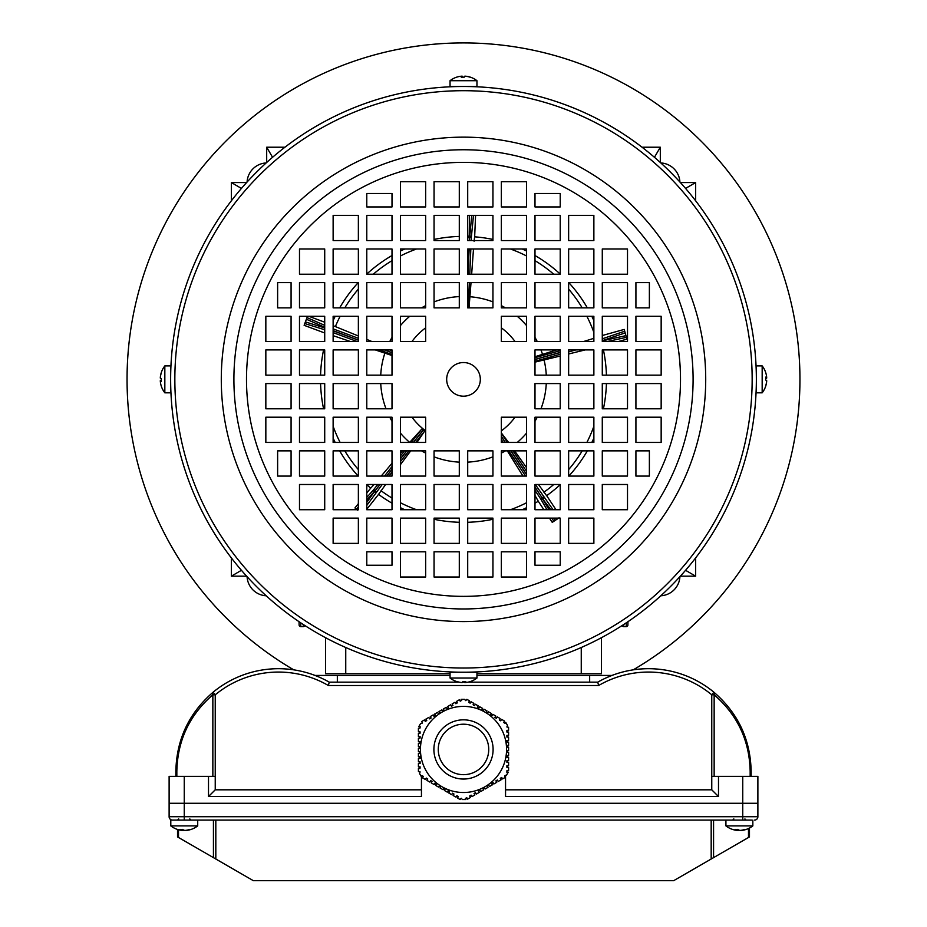<?xml version="1.0" encoding="UTF-8"?>
<svg xmlns="http://www.w3.org/2000/svg" width="927" height="927" viewBox="0 0 927 927"><rect width="100%" height="100%" fill="white"/><g stroke="black" fill="none" stroke-linecap="round" stroke-linejoin="round"><path stroke-width="1.39" d="M559.108 517.811L552.249 522.353L549.456 518.135M550.905 509.734L542.735 498.981A1.68 1.379 149.6 0 1 540.58 498.761L534.995 490.348M549.039 509.734L541.971 497.834L540.58 498.761L547.011 509.734M366.779 502.411L374.311 491.762A1.68 1.379 35.3 0 0 376.489 491.727L375.168 490.684L380.082 484.497M379.919 484.497L374.311 491.762L375.168 490.684L373.755 489.56L377.776 484.497M324.717 332.99L304.126 325.307L307.486 316.281M413.488 442.446L423.512 429.815L424.693 431.032L416.953 442.446M423.512 429.815A64.369 64.369 0 0 1 423.419 429.734L413.326 442.446M409.653 442.446L421.959 428.865L423.419 429.734M392.005 355.528L375.273 349.919M425.655 430.87A63.928 63.928 0 0 1 411.982 417.208M411.982 341.507A63.928 63.928 0 0 1 425.655 327.845M474.624 236.814A142.99 142.99 0 0 1 492.944 239.444A142.99 142.99 0 0 0 474.624 236.814L474.079 241.205M522.225 248.992A142.99 142.99 0 0 1 526.582 251.043A142.99 142.99 0 0 0 522.225 248.992M534.995 255.528A142.99 142.99 0 0 1 560.221 274.056A142.99 142.99 0 0 0 534.995 255.528M568.807 282.631A142.99 142.99 0 0 1 587.324 307.868A142.99 142.99 0 0 0 568.807 282.631M591.82 316.281A142.99 142.99 0 0 1 593.871 320.638A142.99 142.99 0 0 0 591.82 316.281M534.995 356.733L556.663 349.919M583.651 341.507L593.871 338.332M473.5 248.992L471.646 274.23M471.02 282.631L469.027 307.868M501.345 327.845A63.928 63.928 0 0 1 515.018 341.507M515.018 417.208A63.928 63.928 0 0 1 501.345 430.87M560.221 356.038L534.995 362.133M501.345 432.967L508.622 442.446M502.214 442.446L501.345 440.962M603.419 349.919A142.99 142.99 0 0 1 606.42 375.157A142.99 142.99 0 0 0 603.419 349.919M606.42 383.569A142.99 142.99 0 0 1 603.419 408.795A142.99 142.99 0 0 0 606.42 383.569M593.871 438.089A142.99 142.99 0 0 1 591.82 442.446A142.99 142.99 0 0 0 593.871 438.089M587.324 450.858A142.99 142.99 0 0 1 568.807 476.084A142.99 142.99 0 0 0 587.324 450.858M546.64 495.69A142.99 142.99 0 0 0 560.221 484.67A142.99 142.99 0 0 1 546.64 495.69L538.436 484.497M585.146 349.919L568.633 353.975M514.612 450.858L526.582 467.753M538.297 501.229A142.99 142.99 0 0 1 534.995 503.187A142.99 142.99 0 0 0 538.297 501.229L534.995 495.481M526.582 507.683A142.99 142.99 0 0 1 522.225 509.734A142.99 142.99 0 0 0 526.582 507.683M492.944 519.282A142.99 142.99 0 0 1 467.706 522.283A142.99 142.99 0 0 0 492.944 519.282M459.294 522.283A142.99 142.99 0 0 1 434.056 519.282A142.99 142.99 0 0 0 459.294 522.283M404.775 509.734A142.99 142.99 0 0 1 400.418 507.683A142.99 142.99 0 0 0 404.775 509.734M385.644 484.497L378.552 494.381A142.99 142.99 0 0 0 392.005 503.187A142.99 142.99 0 0 1 378.552 494.381L366.779 509.271M522.967 476.084L507.336 450.858M410.707 450.858L400.418 464.67M366.779 493.048L370.684 488.123A142.99 142.99 0 0 1 366.779 484.67A142.99 142.99 0 0 0 370.707 488.147L374.091 484.497M358.193 476.084A142.99 142.99 0 0 1 339.676 450.858A142.99 142.99 0 0 0 358.193 476.084M335.18 442.446A142.99 142.99 0 0 1 333.129 438.089A142.99 142.99 0 0 0 335.18 442.446M323.581 408.795A142.99 142.99 0 0 1 320.58 383.569A142.99 142.99 0 0 0 323.581 408.795M320.58 375.157A142.99 142.99 0 0 1 323.581 349.919A142.99 142.99 0 0 0 320.58 375.157M381.194 476.084L392.005 463.303M400.418 453.361L402.538 450.858M350.418 341.507L333.129 335.667M333.129 320.638A142.99 142.99 0 0 1 335.18 316.281A142.99 142.99 0 0 0 333.129 320.638M339.676 307.868A142.99 142.99 0 0 1 358.193 282.631A142.99 142.99 0 0 0 339.676 307.868M366.779 274.056A142.99 142.99 0 0 1 392.005 255.528A142.99 142.99 0 0 0 366.779 274.056M400.418 251.043A142.99 142.99 0 0 1 404.775 248.992A142.99 142.99 0 0 0 400.418 251.043M434.056 239.444A142.99 142.99 0 0 1 459.294 236.443A142.99 142.99 0 0 0 434.056 239.444M333.129 325.667L358.367 335.991M366.779 339.433L371.866 341.507M602.283 335.516L624.207 329.421L626.919 339.143L618.39 341.507M546.675 495.667L555.991 509.734M538.263 501.252L543.882 509.734M358.367 503.639L354.937 507.95L356.397 509.12L358.367 506.895M324.717 322.214L308.818 316.281M474.659 236.814L475.586 215.354M469.329 215.354L469.583 236.003A1.68 1.379 179.3 0 0 467.845 237.312L467.706 225.782M469.514 240.58L469.711 236.003A1.68 1.379 5.6 0 1 471.333 237.451L471.194 240.58M357.776 510.209L356.397 509.12M366.779 500.07L374.218 491.681A1.68 1.379 -138.4 0 1 373.755 489.56L366.779 497.428M534.995 487.301L542.84 498.911A1.68 1.379 -36.7 0 0 543.477 496.837L542.086 497.764L534.995 487.081M186.234 830.268L186.234 830.418A21.819 19.594 -90 0 0 187.625 830.256A21.866 21.866 0 0 0 197.718 825.887L197.718 820.094L172.48 820.094A3.36 3.36 0 0 1 169.12 816.722L169.12 803.269L757.88 803.269L757.88 816.722L757.88 776.351L757.88 803.269L169.12 803.269L169.12 776.351L215.238 776.351L215.238 789.816L208.505 796.536L208.505 776.351M197.718 825.887L170.8 825.887A21.866 21.866 0 0 0 180.892 830.256A21.819 19.594 90 0 0 182.283 830.418A21.819 9.594 90 0 1 179.954 829.398A21.391 16.64 142.7 0 0 181.275 829.445A21.391 16.64 142.7 0 0 182.619 829.398A21.819 9.594 -90 0 0 184.936 830.418A21.819 19.594 90 0 0 189.676 829.398A21.391 8.146 -122.7 0 0 190.974 829.398A21.819 19.594 -90 0 1 187.625 830.256M182.283 830.268A21.819 19.594 -90 0 0 183.581 830.418A21.819 9.594 90 0 0 184.253 830.256M182.283 829.422L182.283 830.418M627.961 621.693L627.892 624.995A1.68 1.657 -178.7 0 1 626.2 626.617L626.293 622.817M680.372 182.549L695.644 182.549L695.644 200.811M660.314 162.48L660.314 147.219L654.439 157.3M266.686 162.48L266.686 147.219L284.948 147.219M246.628 182.549L231.356 182.549L241.437 188.424M246.628 576.177L231.356 576.177L231.356 557.915M300.707 622.817L300.8 626.617A1.68 1.657 178.7 0 1 299.108 624.995L299.039 621.693M300.8 626.64L303.233 626.617A1.68 1.657 -178.5 0 0 304.821 625.516A1.68 1.68 0 0 1 303.233 626.64L300.8 626.64A1.68 1.68 0 0 1 299.108 624.995M626.2 626.64L623.767 626.64A1.68 1.68 0 0 1 622.179 625.516A1.68 1.657 178.5 0 0 623.767 626.617L626.2 626.64A1.68 1.68 0 0 0 627.892 624.995M231.356 182.549L231.356 200.811M231.356 576.177L241.437 570.302M660.314 147.219L642.052 147.219M266.686 147.219L272.561 157.3M680.372 576.177L695.644 576.177L695.644 557.915M695.644 576.177L685.563 570.302M695.644 182.549L685.563 188.424M601.438 637.706L601.438 673.744L476.953 673.744M450.047 673.744L325.562 673.744L325.562 637.706M751.461 820.094L725.922 820.094L725.922 825.887A21.866 21.866 0 0 0 736.015 830.256A21.819 19.594 90 0 0 737.394 830.418A21.819 9.594 90 0 1 735.076 829.398A21.391 16.64 142.7 0 0 736.397 829.445A21.391 16.64 142.7 0 0 737.73 829.398A21.819 9.594 -90 0 0 740.059 830.418A21.819 19.594 90 0 0 744.787 829.398A21.391 8.146 -122.7 0 0 746.096 829.398A21.819 19.594 -90 0 1 742.747 830.256A21.866 21.866 0 0 0 752.84 825.887L725.922 825.887M737.394 830.268A21.819 19.594 -90 0 0 738.703 830.418A21.819 9.594 90 0 0 739.375 830.256M741.357 830.268L741.357 830.418A21.819 19.594 -90 0 0 742.747 830.256M737.394 829.422L737.394 830.418M170.638 392.724L170.638 365.898L164.832 365.898A21.866 21.866 0 0 0 161.298 372.538A21.391 2.144 -149.8 0 1 161.321 372.48M164.832 392.724L164.832 365.898M161.286 386.107A21.391 2.144 -30.2 0 0 161.298 386.177A21.391 2.144 -30.2 0 0 161.321 386.246A21.819 21.669 0 0 1 160.301 380.997A21.819 2.526 0 0 0 161.321 381.611A21.391 18.401 -78.7 0 1 161.286 380.14A21.391 18.401 -78.7 0 1 161.321 378.668A21.391 18.401 -101.3 0 0 161.298 379.363M161.286 380.07A21.819 2.526 0 0 0 160.301 380.661A21.819 21.669 180 0 0 160.325 380.997L161.298 380.997M161.286 372.619A21.819 21.669 180 0 0 160.301 377.718L160.301 377.718M161.321 378.668A21.819 2.526 180 0 1 160.301 378.065A21.819 21.669 0 0 1 161.321 372.828A21.391 2.144 -149.8 0 1 161.298 372.538M161.286 380.661L160.301 380.661M466.86 86.512L470.232 86.489M756.351 382.724L756.328 384.427M458.123 672.179L454.021 672.075M466.86 672.214C477.718 671.948 477.718 671.948 466.86 672.214M756.362 365.991L756.362 379.363A292.862 292.862 0 0 1 463.5 672.226A292.862 292.862 0 0 1 170.638 379.363A292.862 292.862 0 0 1 463.5 86.489A292.862 292.862 0 0 1 756.362 379.363L756.362 392.816L762.168 392.816A21.866 21.866 0 0 0 765.702 386.177A21.391 2.144 30.2 0 1 765.679 386.246M170.707 386.038L170.742 387.486M170.777 388.68L170.869 391.136L170.777 388.68M170.638 386.095L170.684 384.751M752.156 379.363A288.656 288.656 0 0 1 463.5 668.019A288.656 288.656 0 0 1 174.844 379.363A288.656 288.656 0 0 1 463.5 90.695A288.656 288.656 0 0 1 752.156 379.363M246.501 379.363A216.999 216.999 0 0 1 463.5 162.364A216.999 216.999 0 0 1 680.499 379.363A216.999 216.999 0 0 1 463.5 596.362A216.999 216.999 0 0 1 246.501 379.363M446.675 379.363A16.825 16.825 0 0 1 463.5 362.538A16.825 16.825 0 0 1 480.325 379.363A16.825 16.825 0 0 1 463.5 396.188A16.825 16.825 0 0 1 446.675 379.363M661.16 341.507L661.16 316.281L635.922 316.281L635.922 341.507L661.16 341.507M661.16 375.157L661.16 349.919L635.922 349.919L635.922 375.157L661.16 375.157M627.509 274.23L627.509 248.992L602.283 248.992L602.283 274.23L627.509 274.23M627.509 307.868L627.509 282.631L602.283 282.631L602.283 307.868L627.509 307.868M627.509 341.507L627.509 316.281L602.283 316.281L602.283 341.507L627.509 341.507M627.509 375.157L627.509 349.919L602.283 349.919L602.283 375.157L627.509 375.157M649.375 307.868L649.375 282.631L635.922 282.631L635.922 307.868L649.375 307.868M593.871 240.58L593.871 215.354L568.633 215.354L568.633 240.58L593.871 240.58M593.871 274.23L593.871 248.992L568.633 248.992L568.633 274.23L593.871 274.23M593.871 307.868L593.871 282.631L568.633 282.631L568.633 307.868L593.871 307.868M593.871 341.507L593.871 316.281L568.633 316.281L568.633 341.507L593.871 341.507M593.871 375.157L593.871 349.919L568.633 349.919L568.633 375.157L593.871 375.157M560.221 240.58L560.221 215.354L534.995 215.354L534.995 240.58L560.221 240.58M560.221 274.23L560.221 248.992L534.995 248.992L534.995 274.23L560.221 274.23M560.221 307.868L560.221 282.631L534.995 282.631L534.995 307.868L560.221 307.868M560.221 341.507L560.221 316.281L534.995 316.281L534.995 341.507L560.221 341.507M560.221 375.157L560.221 349.919L534.995 349.919L534.995 375.157L560.221 375.157M526.582 206.941L526.582 181.704L501.345 181.704L501.345 206.941L526.582 206.941M526.582 240.58L526.582 215.354L501.345 215.354L501.345 240.58L526.582 240.58M526.582 274.23L526.582 248.992L501.345 248.992L501.345 274.23L526.582 274.23M526.582 307.868L526.582 282.631L501.345 282.631L501.345 307.868L526.582 307.868M526.582 341.507L526.582 316.281L501.345 316.281L501.345 341.507L526.582 341.507M492.944 206.941L492.944 181.704L467.706 181.704L467.706 206.941L492.944 206.941M492.944 240.58L492.944 215.354L467.706 215.354L467.706 240.58L492.944 240.58M492.944 274.23L492.944 248.992L467.706 248.992L467.706 274.23L492.944 274.23M492.944 307.868L492.944 282.631L467.706 282.631L467.706 307.868L492.944 307.868M534.995 193.476L534.995 206.941L560.221 206.941L560.221 193.476L534.995 193.476M425.655 181.704L400.418 181.704L400.418 206.941L425.655 206.941L425.655 181.704M459.294 181.704L434.056 181.704L434.056 206.941L459.294 206.941L459.294 181.704M358.367 215.354L333.129 215.354L333.129 240.58L358.367 240.58L358.367 215.354M392.005 215.354L366.779 215.354L366.779 240.58L392.005 240.58L392.005 215.354M425.655 215.354L400.418 215.354L400.418 240.58L425.655 240.58L425.655 215.354M459.294 215.354L434.056 215.354L434.056 240.58L459.294 240.58L459.294 215.354M392.005 193.476L366.779 193.476L366.779 206.941L392.005 206.941L392.005 193.476M324.717 248.992L299.491 248.992L299.491 274.23L324.717 274.23L324.717 248.992M358.367 248.992L333.129 248.992L333.129 274.23L358.367 274.23L358.367 248.992M392.005 248.992L366.779 248.992L366.779 274.23L392.005 274.23L392.005 248.992M425.655 248.992L400.418 248.992L400.418 274.23L425.655 274.23L425.655 248.992M459.294 248.992L434.056 248.992L434.056 274.23L459.294 274.23L459.294 248.992M324.717 282.631L299.491 282.631L299.491 307.868L324.717 307.868L324.717 282.631M358.367 282.631L333.129 282.631L333.129 307.868L358.367 307.868L358.367 282.631M392.005 282.631L366.779 282.631L366.779 307.868L392.005 307.868L392.005 282.631M425.655 282.631L400.418 282.631L400.418 307.868L425.655 307.868L425.655 282.631M459.294 282.631L434.056 282.631L434.056 307.868L459.294 307.868L459.294 282.631M291.078 316.281L265.84 316.281L265.84 341.507L291.078 341.507L291.078 316.281M324.717 316.281L299.491 316.281L299.491 341.507L324.717 341.507L324.717 316.281M358.367 316.281L333.129 316.281L333.129 341.507L358.367 341.507L358.367 316.281M392.005 316.281L366.779 316.281L366.779 341.507L392.005 341.507L392.005 316.281M425.655 316.281L400.418 316.281L400.418 341.507L425.655 341.507L425.655 316.281M291.078 349.919L265.84 349.919L265.84 375.157L291.078 375.157L291.078 349.919M324.717 349.919L299.491 349.919L299.491 375.157L324.717 375.157L324.717 349.919M358.367 349.919L333.129 349.919L333.129 375.157L358.367 375.157L358.367 349.919M392.005 349.919L366.779 349.919L366.779 375.157L392.005 375.157L392.005 349.919M277.625 307.868L291.078 307.868L291.078 282.631L277.625 282.631L277.625 307.868M265.84 417.208L265.84 442.446L291.078 442.446L291.078 417.208L265.84 417.208M265.84 383.569L265.84 408.795L291.078 408.795L291.078 383.569L265.84 383.569M299.491 484.497L299.491 509.734L324.717 509.734L324.717 484.497L299.491 484.497M299.491 450.858L299.491 476.084L324.717 476.084L324.717 450.858L299.491 450.858M299.491 417.208L299.491 442.446L324.717 442.446L324.717 417.208L299.491 417.208M299.491 383.569L299.491 408.795L324.717 408.795L324.717 383.569L299.491 383.569M277.625 450.858L277.625 476.084L291.078 476.084L291.078 450.858L277.625 450.858M333.129 518.135L333.129 543.373L358.367 543.373L358.367 518.135L333.129 518.135M333.129 484.497L333.129 509.734L358.367 509.734L358.367 484.497L333.129 484.497M333.129 450.858L333.129 476.084L358.367 476.084L358.367 450.858L333.129 450.858M333.129 417.208L333.129 442.446L358.367 442.446L358.367 417.208L333.129 417.208M333.129 383.569L333.129 408.795L358.367 408.795L358.367 383.569L333.129 383.569M366.779 518.135L366.779 543.373L392.005 543.373L392.005 518.135L366.779 518.135M366.779 484.497L366.779 509.734L392.005 509.734L392.005 484.497L366.779 484.497M366.779 450.858L366.779 476.084L392.005 476.084L392.005 450.858L366.779 450.858M366.779 417.208L366.779 442.446L392.005 442.446L392.005 417.208L366.779 417.208M366.779 383.569L366.779 408.795L392.005 408.795L392.005 383.569L366.779 383.569M400.418 551.785L400.418 577.023L425.655 577.023L425.655 551.785L400.418 551.785M400.418 518.135L400.418 543.373L425.655 543.373L425.655 518.135L400.418 518.135M501.345 577.023L526.582 577.023L526.582 551.785L501.345 551.785L501.345 577.023M467.706 577.023L492.944 577.023L492.944 551.785L467.706 551.785L467.706 577.023M400.418 484.497L400.418 509.734L425.655 509.734L425.655 484.497L400.418 484.497M400.418 450.858L400.418 476.084L425.655 476.084L425.655 450.858L400.418 450.858M568.633 543.373L593.871 543.373L593.871 518.135L568.633 518.135L568.633 543.373M534.995 543.373L560.221 543.373L560.221 518.135L534.995 518.135L534.995 543.373M501.345 543.373L526.582 543.373L526.582 518.135L501.345 518.135L501.345 543.373M467.706 543.373L492.944 543.373L492.944 518.135L467.706 518.135L467.706 543.373M534.995 565.238L560.221 565.238L560.221 551.785L534.995 551.785L534.995 565.238M602.283 509.734L627.509 509.734L627.509 484.497L602.283 484.497L602.283 509.734M568.633 509.734L593.871 509.734L593.871 484.497L568.633 484.497L568.633 509.734M534.995 509.734L560.221 509.734L560.221 484.497L534.995 484.497L534.995 509.734M501.345 509.734L526.582 509.734L526.582 484.497L501.345 484.497L501.345 509.734M467.706 509.734L492.944 509.734L492.944 484.497L467.706 484.497L467.706 509.734M400.418 417.208L400.418 442.446L425.655 442.446L425.655 417.208L400.418 417.208M602.283 476.084L627.509 476.084L627.509 450.858L602.283 450.858L602.283 476.084M568.633 476.084L593.871 476.084L593.871 450.858L568.633 450.858L568.633 476.084M534.995 476.084L560.221 476.084L560.221 450.858L534.995 450.858L534.995 476.084M501.345 476.084L526.582 476.084L526.582 450.858L501.345 450.858L501.345 476.084M467.706 476.084L492.944 476.084L492.944 450.858L467.706 450.858L467.706 476.084M635.922 442.446L661.16 442.446L661.16 417.208L635.922 417.208L635.922 442.446M602.283 442.446L627.509 442.446L627.509 417.208L602.283 417.208L602.283 442.446M568.633 442.446L593.871 442.446L593.871 417.208L568.633 417.208L568.633 442.446M534.995 442.446L560.221 442.446L560.221 417.208L534.995 417.208L534.995 442.446M501.345 442.446L526.582 442.446L526.582 417.208L501.345 417.208L501.345 442.446M434.056 551.785L434.056 577.023L459.294 577.023L459.294 551.785L434.056 551.785M635.922 408.795L661.16 408.795L661.16 383.569L635.922 383.569L635.922 408.795M602.283 408.795L627.509 408.795L627.509 383.569L602.283 383.569L602.283 408.795M568.633 408.795L593.871 408.795L593.871 383.569L568.633 383.569L568.633 408.795M534.995 408.795L560.221 408.795L560.221 383.569L534.995 383.569L534.995 408.795M434.056 518.135L434.056 543.373L459.294 543.373L459.294 518.135L434.056 518.135M434.056 484.497L434.056 509.734L459.294 509.734L459.294 484.497L434.056 484.497M434.056 450.858L434.056 476.084L459.294 476.084L459.294 450.858L434.056 450.858M392.005 565.238L392.005 551.785L366.779 551.785L366.779 565.238L392.005 565.238M649.375 450.858L635.922 450.858L635.922 476.084L649.375 476.084L649.375 450.858M756.293 372.7L756.328 374.288M170.649 375.991C170.904 365.145 170.904 365.145 170.649 375.991M170.869 367.59L170.777 370.047M460.14 86.512C449.282 86.767 449.282 86.767 460.14 86.512M762.168 365.991L762.168 392.816M765.714 372.619A21.391 2.144 149.8 0 0 765.702 372.538A21.391 2.144 149.8 0 0 765.679 372.48A21.819 21.669 180 0 1 766.699 377.718A21.819 2.526 180 0 0 765.679 377.115A21.391 18.401 101.3 0 1 765.714 378.575A21.391 18.401 101.3 0 1 765.679 380.047A21.391 18.401 78.7 0 0 765.702 379.363M765.714 378.656A21.819 2.526 180 0 0 766.699 378.065A21.819 21.669 0 0 0 766.675 377.718L765.702 377.718M765.714 386.107A21.819 21.669 0 0 0 766.699 380.997L766.699 380.997M765.679 380.047A21.819 2.526 0 0 1 766.699 380.661A21.819 21.669 180 0 1 765.679 385.899A21.391 2.144 30.2 0 1 765.702 386.177M765.714 378.065L766.699 378.065M420.105 767.973L418.425 768.529L418.425 771.588L420.105 771.89L419.56 773.57L421.31 776.583L421.901 775.54L423.361 776.386L422.515 777.846L425.435 779.526L426.269 778.066L427.729 778.912L426.895 780.36L429.804 782.052L430.649 780.592L432.098 781.426L431.264 782.886L434.172 784.566L435.018 783.106L436.478 783.952L435.632 785.412L438.552 787.093L439.386 785.632L440.846 786.478L440.001 787.927L442.921 789.619L444.242 788.437M503.882 722.631L505.099 723.338L505.69 722.295L507.44 725.308L506.895 726.988L508.575 727.289L508.575 730.36L506.895 730.36L506.895 732.04L508.575 732.04L508.575 735.401L506.895 735.401L506.895 737.081L508.575 737.081L508.575 740.453L506.895 740.453L506.895 742.133L508.575 742.133L508.587 745.493L506.895 745.493L506.895 747.174L508.587 747.174L508.587 750.546L506.895 750.546L506.895 752.226L508.587 752.226L508.587 755.586L506.907 755.586L506.907 757.266L508.587 757.266L508.587 760.638L506.907 760.638L506.907 762.318L508.587 762.318L508.587 765.679L506.907 765.679L506.907 767.359L508.587 767.359L508.587 770.731L506.907 770.731L506.907 772.411L508.1 772.411L506.362 775.424L504.636 775.795L505.215 777.405L502.561 778.935L501.727 777.475L500.267 778.321L501.113 779.781L498.193 781.461L497.359 780.001L495.899 780.847L496.745 782.307L493.824 783.987L492.99 782.527L491.53 783.373L492.364 784.821L489.456 786.513L488.61 785.053L487.162 785.899L487.996 787.347L485.088 789.039L484.242 787.579L482.793 788.413L483.627 789.874L480.719 791.554L479.873 790.105L478.413 790.94L479.259 792.4L476.351 794.08L475.505 792.631L474.045 793.466L474.891 794.926L471.982 796.606L471.136 795.146L469.676 795.992L470.522 797.452L467.602 799.132L466.768 797.672L465.308 798.518L465.91 799.549L462.434 799.549L461.24 798.251L460.14 799.549L457.486 798.02L458.332 796.56L456.872 795.725L456.026 797.185L453.118 795.493L453.963 794.045L452.503 793.199L451.658 794.659L448.749 792.979L449.583 791.519L448.135 790.673L447.289 792.133L444.381 790.453L445.215 788.993L443.685 788.274M499.56 720.14L500.731 720.812L501.565 719.352L504.485 721.032L503.709 722.376M492.052 715.644L492.828 714.311L495.736 715.992L494.902 717.452L496.351 718.286L497.196 716.838L500.105 718.518L499.34 719.85M491.009 715.204L491.692 715.598M487.683 713.13L488.448 711.785L491.368 713.466L490.522 714.926M486.629 712.678L487.614 713.245M482.075 710.047L483.245 710.719L484.079 709.271L486.999 710.951L486.223 712.284M478.935 708.077L479.711 706.745L482.619 708.425L481.855 709.769M474.566 705.563L475.342 704.219L478.251 705.899L477.417 707.359L478.865 708.205M473.523 705.111L474.497 705.679M420.093 727.88L420.093 726.467L418.9 726.467L420.638 723.454L422.364 723.083L421.785 721.473L424.439 719.943L425.273 721.403L426.733 720.557L425.887 719.097L428.807 717.417L429.641 718.877L431.101 718.031L430.255 716.583L433.176 714.891L434.01 716.351L435.47 715.505L434.636 714.057L437.544 712.365L438.39 713.825L439.838 712.99L439.004 711.53L441.912 709.85L442.758 711.299L444.207 710.464L443.373 709.004L446.281 707.324L447.127 708.784L448.587 707.938L447.741 706.478L450.649 704.798L451.495 706.258L452.955 705.412L452.109 703.952L455.018 702.272L455.864 703.732L457.324 702.886L456.478 701.438L459.398 699.746L460.232 701.206L461.692 700.36L461.09 699.329L464.566 699.329L465.76 700.638L466.86 699.329L469.514 700.858L468.668 702.318L470.128 703.153L470.974 701.704L473.882 703.384L473.106 704.717M419.954 731.519L418.413 731.519L418.413 728.147L419.954 728.147M420.093 732.863L420.093 732.063M419.954 736.559L418.413 736.559L418.413 733.199L420.093 733.199M420.093 737.904L420.093 736.559M419.966 741.612L418.413 741.612L418.413 738.24L419.954 738.24M419.966 756.745L418.425 756.745L418.413 753.384L420.105 753.384L420.105 751.704L418.413 751.704L418.413 748.332L420.105 748.332L420.105 746.652L418.413 746.652L418.413 743.292L420.093 743.292L420.093 741.612M420.105 757.88L420.105 757.081M419.966 768.529L420.105 766.838L418.425 766.838L418.425 763.477L420.105 763.477L420.105 761.797L418.425 761.797L418.425 758.437L420.105 758.425M466.2 798.008L466.93 797.962M485.354 736.814A25.238 25.238 0 0 0 450.881 727.591A25.238 25.238 0 0 0 441.646 762.064A25.238 25.238 0 0 0 476.119 771.287A25.238 25.238 0 0 0 485.354 736.814M426.211 770.974A43.059 43.059 0 0 0 485.041 786.733A43.059 43.059 0 0 0 500.789 727.904A43.059 43.059 0 0 0 441.959 712.156A43.059 43.059 0 0 0 426.211 770.974M456.698 796.015L458.158 796.861M452.33 793.489L453.79 794.335M447.961 790.974L449.421 791.809M443.593 788.448L445.053 789.294M439.224 785.922L440.673 786.768M434.844 783.408L436.304 784.242M430.476 780.882L431.936 781.716M426.107 778.356L427.567 779.201M422.793 776.061L423.187 776.675M419.769 766.838L419.769 768.529M419.769 761.797L419.769 763.477M419.769 756.745L419.769 758.425M419.769 751.704L419.769 753.384M419.757 746.652L419.769 748.332M419.757 741.612L419.757 743.292M419.757 736.559L419.757 738.24M419.757 731.519L419.757 733.199M420.093 727.486L419.757 728.147M426.559 720.267L425.111 721.113M430.939 717.741L429.479 718.587M435.308 715.215L433.848 716.061M439.676 712.689L438.216 713.535M444.045 710.175L442.585 711.009M448.413 707.649L446.953 708.483M452.782 705.123L451.322 705.968M457.15 702.596L455.702 703.442M460.8 700.882L460.07 700.916M470.302 702.863L468.842 702.029M474.67 705.389L473.21 704.543M479.039 707.915L477.579 707.069M483.407 710.43L481.947 709.595M487.776 712.956L486.327 712.11M492.156 715.482L490.696 714.636M496.524 717.996L495.064 717.162M500.893 720.522L499.433 719.676M504.207 722.817L503.813 722.203M507.231 732.04L507.231 730.36M507.231 737.081L507.231 735.401M507.231 742.133L507.231 740.453M507.231 747.174L507.231 745.493M507.243 752.226L507.231 750.546M507.243 757.266L507.243 755.586M507.243 762.318L507.243 760.638M507.243 767.359L507.243 765.679M506.907 771.391L507.243 770.731M500.441 778.61L501.889 777.776M496.061 781.137L497.521 780.291M491.692 783.663L493.152 782.817M487.324 786.189L488.784 785.343M482.955 788.715L484.415 787.869M478.587 791.229L480.047 790.395M474.218 793.755L475.678 792.921M469.85 796.281L471.298 795.436M749.468 828.054L749.468 836.919L749.468 828.054A21.866 21.866 0 0 0 752.84 825.887L752.84 820.094L752.84 825.887M713.57 820.094L713.57 857.637L748.483 837.487L748.483 828.529M713.57 857.637L711.183 859.016L711.183 820.094M215.817 820.094L215.817 859.016L253.28 880.65L673.72 880.65L711.183 859.016M749.468 836.919L748.483 837.487M178.517 829.758L178.517 837.487L177.532 836.919L177.532 829.456M178.517 837.487L213.43 857.637L213.43 820.094M215.817 859.016L213.43 857.637M757.88 816.722A3.36 3.36 0 0 1 754.52 820.094A3.36 3.36 0 0 0 757.88 816.722L742.747 816.722L742.747 820.094L184.253 820.094L184.253 816.722L742.747 816.722L742.747 776.351L757.88 776.351M633.234 669.839A336.431 336.431 0 0 0 463.5 42.92A336.431 336.431 0 0 0 293.766 669.839M679.92 182.051A20.185 20.185 0 0 0 660.812 162.943M266.188 162.943A20.185 20.185 0 0 0 247.08 182.051M660.812 595.783A20.185 20.185 0 0 0 679.92 576.675M247.08 576.675A20.185 20.185 0 0 0 266.188 595.783M450.128 86.489L476.953 86.489L476.953 80.695A21.866 21.866 0 0 0 470.313 77.15A21.391 2.144 -59.8 0 1 470.383 77.184M450.128 80.695L476.953 80.695M456.756 77.138A21.391 2.144 59.8 0 0 456.687 77.15A21.391 2.144 59.8 0 0 456.617 77.184A21.819 21.669 90 0 1 461.855 76.165A21.819 2.526 90 0 0 461.252 77.184A21.391 18.401 11.3 0 1 462.712 77.138A21.391 18.401 11.3 0 1 464.184 77.184A21.819 2.526 -90 0 1 464.798 76.165A21.819 21.669 90 0 1 470.035 77.184A21.391 2.144 -59.8 0 1 470.313 77.15M462.793 77.138A21.819 2.526 90 0 0 462.202 76.165A21.819 21.669 -90 0 0 461.855 76.188L461.855 77.161M464.207 77.138A21.391 18.401 -11.3 0 0 463.5 77.15M470.244 77.138A21.819 21.669 -90 0 0 465.145 76.165L465.145 76.165M462.202 77.15L462.202 76.165M505.551 789.816L711.762 789.816L718.495 796.536L718.495 776.351L742.747 776.351M718.495 796.536L505.551 796.536L505.551 775.273M421.449 776.339L421.449 796.536L208.505 796.536M421.449 789.816L215.238 789.816M711.762 789.816L711.762 776.351L718.495 776.351M175.852 776.351L175.852 771.31C176.547 739.433 188.969 713.06 213.094 692.214A102.607 102.607 0 0 1 329.259 682.156L458.923 682.156M450.047 675.424L315.006 675.424L318.9 677M320.684 677.788L324.74 679.723M606.304 677.788L611.994 675.424L589.665 675.424L589.665 682.156M468.077 682.156L597.741 682.156A102.607 102.607 0 0 1 713.906 692.214C738.031 713.06 750.453 739.433 751.148 771.31C750.453 739.433 738.031 713.06 713.906 692.214A102.607 102.607 0 0 0 603.118 679.294M462.538 682.156L464.462 682.156M711.762 776.351L711.762 694.81A99.247 99.247 0 0 0 598.633 685.516L328.367 685.516A99.247 99.247 0 0 0 215.238 694.81L213.094 692.214A3.36 2.051 50.4 0 0 212.851 694.81C189.525 714.972 177.509 740.476 176.837 771.31L175.852 771.31M750.163 776.351L750.163 771.31C749.491 740.476 737.475 714.972 714.149 694.81A3.36 2.051 -50.4 0 0 713.906 692.214L711.762 694.81L714.149 694.81L714.149 776.351M598.633 685.516L597.741 682.156M328.367 685.516L329.259 682.156M751.148 771.31L751.148 776.351L751.148 771.31L750.163 771.31M476.953 675.424L589.665 675.424M476.872 672.226L450.047 672.226L450.047 678.031A21.866 21.866 0 0 0 456.687 681.565A21.391 2.144 120.2 0 1 456.617 681.53M476.872 678.031L450.047 678.031M470.244 681.577A21.391 2.144 -120.2 0 0 470.313 681.565A21.391 2.144 -120.2 0 0 470.383 681.53A21.819 21.669 -90 0 1 465.145 682.562A21.819 2.526 -90 0 0 465.748 681.53A21.391 18.401 -168.7 0 1 464.288 681.577A21.391 18.401 -168.7 0 1 462.816 681.53A21.819 2.526 90 0 1 462.202 682.562A21.819 21.669 -90 0 1 456.965 681.53A21.391 2.144 120.2 0 1 456.687 681.565M464.207 681.577A21.819 2.526 -90 0 0 464.798 682.562A21.819 21.669 90 0 0 465.145 682.527M462.793 681.577A21.391 18.401 168.7 0 0 463.5 681.565M456.756 681.577A21.819 21.669 90 0 0 461.855 682.562L461.855 682.527M464.798 681.577L464.798 682.562M465.145 681.565L465.145 682.562M553.801 521.322L551.947 518.135M305.389 321.901L324.717 327.926M409.688 442.388A82.874 82.874 0 0 1 400.418 433.106M392.005 421.275A82.874 82.874 0 0 1 389.769 417.208M386.026 408.795A82.874 82.874 0 0 1 380.73 383.569M380.73 375.157A82.874 82.874 0 0 1 384.867 353.175M389.769 341.507A82.874 82.874 0 0 1 392.005 337.44M400.418 325.609A82.874 82.874 0 0 1 409.746 316.281M421.576 307.868A82.874 82.874 0 0 1 425.655 305.632M434.056 301.889A82.874 82.874 0 0 1 459.294 296.594M459.294 462.133A82.874 82.874 0 0 1 434.056 456.837M425.655 453.094A82.874 82.874 0 0 1 421.576 450.858M510.441 248.992A138.563 138.563 0 0 1 526.582 255.991M534.995 260.661A138.563 138.563 0 0 1 553.755 274.23M568.633 289.108A138.563 138.563 0 0 1 582.191 307.868M586.872 316.281A138.563 138.563 0 0 1 593.871 332.422M469.989 296.744A82.874 82.874 0 0 1 492.944 301.889M501.345 305.632A82.874 82.874 0 0 1 505.424 307.868M517.254 316.281A82.874 82.874 0 0 1 526.582 325.609M534.995 337.44A82.874 82.874 0 0 1 537.231 341.507M540.974 349.919A82.874 82.874 0 0 1 542.504 354.334M544.079 360A82.874 82.874 0 0 1 546.27 375.157M546.27 383.569A82.874 82.874 0 0 1 540.974 408.795M537.231 417.208A82.874 82.874 0 0 1 534.995 421.275M526.582 433.106A82.874 82.874 0 0 1 517.254 442.446M505.424 450.858A82.874 82.874 0 0 1 501.345 453.094M492.944 456.837A82.874 82.874 0 0 1 467.706 462.133M593.871 426.304A138.563 138.563 0 0 1 586.872 442.446M582.191 450.858A138.563 138.563 0 0 1 568.633 469.618M553.755 484.497A138.563 138.563 0 0 1 543.906 492.214M536.154 497.347A138.563 138.563 0 0 1 534.995 498.054M526.582 502.735A138.563 138.563 0 0 1 510.441 509.734M416.559 509.734A138.563 138.563 0 0 1 400.418 502.735M392.005 498.054A138.563 138.563 0 0 1 381.02 490.696M358.367 469.618A138.563 138.563 0 0 1 344.809 450.858M340.128 442.446A138.563 138.563 0 0 1 333.129 426.304M335.377 326.605A138.563 138.563 0 0 1 340.128 316.281M344.809 307.868A138.563 138.563 0 0 1 358.367 289.108M373.245 274.23A138.563 138.563 0 0 1 392.005 260.661M400.418 255.991A138.563 138.563 0 0 1 416.559 248.992M473.5 215.354L471.333 237.451L469.653 237.382L471.739 215.354M468.065 274.23L469.155 248.992M467.706 240.545L467.845 237.312L469.525 237.382L469.386 240.58M469.027 248.992L467.95 274.23M470.835 248.992L469.757 274.23M469.398 282.631L468.309 307.868M324.717 327.254L306.385 319.247M392.005 352.631L384.751 349.919M358.367 340.082L333.129 330.672M333.129 330.8L358.367 340.209M384.392 349.919L392.005 352.758M306.999 317.602L324.717 325.342M333.129 328.876L358.367 338.285M389.572 349.919L392.005 350.835M392.005 354.554L379.583 349.919M357.034 341.507L333.129 332.596M324.717 329.769L304.774 323.558M406.64 450.858L400.418 458.691M392.005 469.282L386.605 476.084M386.768 476.084L392.005 469.491M400.418 458.9L406.802 450.858M384.462 476.084L392.005 466.582M400.418 455.991L404.496 450.858M411.171 442.446L421.959 428.865M424.693 431.032L415.632 442.446M408.946 450.858L400.418 461.6M392.005 472.191L388.911 476.084M382.237 484.497L366.779 505.447M553.975 518.135L555.273 520.348M557.637 518.772L557.162 518.135M501.345 436.559L505.25 442.446M510.823 450.858L526.582 474.624M526.582 474.392L510.974 450.858M505.4 442.446L501.345 436.327M525.539 476.084L508.807 450.858M503.234 442.446L501.345 439.607M501.345 433.291L507.417 442.446M512.99 450.858L526.582 471.345M535.296 484.497L553.083 509.734M602.283 340.858L625.945 335.644M625.18 332.909L602.283 340.661M534.995 359.537L560.221 352.515M568.633 350.186L569.56 349.919M560.221 352.387L534.995 359.409M626.42 337.347L607.452 341.507M575.841 349.919L568.633 351.924M560.221 354.265L534.995 361.287M534.995 357.66L560.221 350.649M593.048 341.507L593.871 341.287M602.283 338.807L624.717 331.217M303.233 626.64L303.291 624.52M623.709 624.52L623.767 626.64M345.748 647.509L345.748 673.744M581.252 647.509L581.252 673.744M705.714 379.363A242.214 242.214 0 0 1 463.5 621.577A242.214 242.214 0 0 1 221.286 379.363A242.214 242.214 0 0 1 463.5 137.15A242.214 242.214 0 0 1 705.714 379.363M693.095 379.363A229.595 229.595 0 0 1 463.5 608.958A229.595 229.595 0 0 1 233.905 379.363A229.595 229.595 0 0 1 463.5 149.757A229.595 229.595 0 0 1 693.095 379.363M437.868 764.254A29.606 29.606 0 0 0 478.309 775.076A29.606 29.606 0 0 0 489.132 734.636A29.606 29.606 0 0 0 448.691 723.802A29.606 29.606 0 0 0 437.868 764.254M184.253 776.351L184.253 816.722L169.12 816.722M212.851 776.351L212.851 694.81L215.238 694.81L215.238 776.351M176.837 776.351L176.837 771.31M337.335 675.424L337.335 682.156M189.815 818.912L190.985 820.094M170.8 820.094L170.8 825.887M178.702 818.912L177.532 820.094M744.926 818.912L746.108 820.094L744.926 818.912M733.825 818.912L732.643 820.094M161.298 386.177A21.866 21.866 0 0 0 164.832 392.816L170.638 392.816M765.702 372.538A21.866 21.866 0 0 0 762.168 365.898L756.362 365.898M456.687 77.15A21.866 21.866 0 0 0 450.047 80.695L450.047 86.489M470.313 681.565A21.866 21.866 0 0 0 476.953 678.031L476.953 672.226"/></g></svg>

